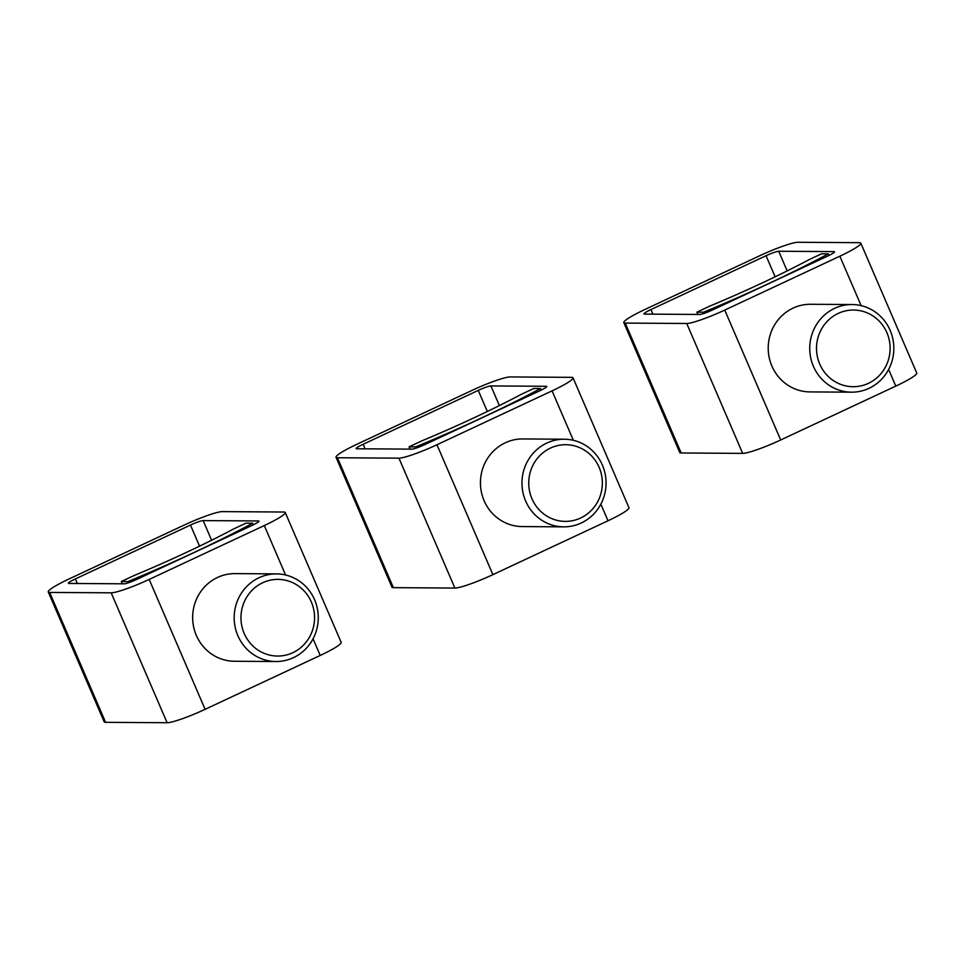 <?xml version="1.0" encoding="UTF-8"?>
<svg xmlns="http://www.w3.org/2000/svg" width="965" height="965" viewBox="0 0 965 965"><rect width="100%" height="100%" fill="white"/><g stroke="black" fill="none" stroke-linecap="round" stroke-linejoin="round"><path stroke-width="1.45" d="M487.337 411.488L478.254 390.391L363.142 444.262A10.953 1.279 156.7 0 0 356.157 448.616A10.953 1.279 156.7 0 0 356.628 448.773L411.983 449.135A10.953 1.279 156.7 0 0 424.648 444.672L539.761 390.801A10.953 1.279 156.7 0 0 546.745 386.446A10.953 1.279 156.7 0 0 546.287 386.29L546.54 386.893M602.377 465.082A43.823 42.05 90.4 0 0 564.296 439.22A43.823 42.05 90.4 0 0 525.635 500.992A43.823 42.05 90.4 0 0 563.717 526.854A43.823 42.05 90.4 0 0 602.377 465.082M599.12 467.337A38.335 36.803 90.4 0 0 550.472 448.074A38.335 36.803 90.4 0 0 531.968 498.76A38.335 36.803 90.4 0 0 580.604 518.024A38.335 36.803 90.4 0 0 599.12 467.337M564.296 439.22L522.765 438.942A43.823 42.05 90.4 0 0 484.116 500.714A43.823 42.05 90.4 0 0 522.198 526.576L563.717 526.854M552.064 390.873L436.952 444.744A32.858 3.836 156.7 0 1 398.943 458.158L337.436 457.748A32.858 3.836 156.7 0 1 336.037 457.277A32.858 3.836 156.7 0 1 356.99 444.226L472.102 390.355A32.858 3.836 156.7 0 1 510.111 376.941L571.618 377.351A32.858 3.836 156.7 0 1 573.029 377.822A32.858 3.836 156.7 0 1 552.064 390.873L573.355 440.305M436.952 444.744L492.898 574.645A32.858 3.836 156.7 0 1 454.889 588.059L393.382 587.649A32.858 3.836 156.7 0 1 391.971 587.178L336.037 457.277M573.029 377.822L628.963 507.723A32.858 3.836 156.7 0 1 608.01 520.774L492.898 574.645M478.254 390.391A10.953 1.279 156.7 0 1 490.92 385.928L546.287 386.29M541.172 390.125L540.484 388.521A191.697 22.364 156.7 0 1 415.782 446.879L416.289 448.074M415.782 446.879L409.088 446.843L421.608 440.981A164.315 19.167 156.7 0 0 521.281 394.335L533.802 388.485L540.484 388.521M410.077 449.123L409.088 446.843M199.55 546.154L190.467 525.069L75.354 578.94A10.953 1.279 156.7 0 0 68.37 583.294A10.953 1.279 156.7 0 0 68.841 583.439L124.195 583.813A10.953 1.279 156.7 0 0 136.873 579.338L251.986 525.467A10.953 1.279 156.7 0 0 258.97 521.112A10.953 1.279 156.7 0 0 258.499 520.955L258.765 521.57M314.59 599.748A43.823 42.05 90.4 0 0 276.509 573.898A43.823 42.05 90.4 0 0 237.848 635.67A43.823 42.05 90.4 0 0 275.93 661.52A43.823 42.05 90.4 0 0 314.59 599.748M311.333 602.003A38.335 36.803 90.4 0 0 262.697 582.751A38.335 36.803 90.4 0 0 244.181 633.426A38.335 36.803 90.4 0 0 292.817 652.69A38.335 36.803 90.4 0 0 311.333 602.003M276.509 573.898L234.99 573.62A43.823 42.05 90.4 0 0 196.329 635.392A43.823 42.05 90.4 0 0 234.411 661.254L275.93 661.52M264.289 525.551L149.177 579.422A32.858 3.836 156.7 0 1 111.168 592.824L49.649 592.426A32.858 3.836 156.7 0 1 48.25 591.955A32.858 3.836 156.7 0 1 69.203 578.891L184.315 525.02A32.858 3.836 156.7 0 1 222.324 511.619L283.831 512.029A32.858 3.836 156.7 0 1 285.242 512.487A32.858 3.836 156.7 0 1 264.289 525.551L285.568 574.983M149.177 579.422L205.111 709.323A32.858 3.836 156.7 0 1 167.114 722.725L105.595 722.327A32.858 3.836 156.7 0 1 104.196 721.856L48.25 591.955M285.242 512.487L341.188 642.388A32.858 3.836 156.7 0 1 320.223 655.452L205.111 709.323M190.467 525.069A10.953 1.279 156.7 0 1 203.145 520.593L258.499 520.955M253.397 524.791L252.709 523.199A191.697 22.364 156.7 0 1 128.007 581.557L128.514 582.739M128.007 581.557L121.313 581.509L133.821 575.659A164.315 19.167 156.7 0 0 233.494 529.013L246.015 523.151L252.709 523.199M122.29 583.801L121.313 581.509M775.124 276.81L766.041 255.725L650.929 309.584A10.953 1.279 156.7 0 0 643.932 313.939A10.953 1.279 156.7 0 0 644.403 314.095L699.77 314.457A10.953 1.279 156.7 0 0 712.435 309.994L827.548 256.123A10.953 1.279 156.7 0 0 834.532 251.769A10.953 1.279 156.7 0 0 834.062 251.612L834.327 252.215M890.152 330.404A43.823 42.05 90.4 0 0 852.071 304.542A43.823 42.05 90.4 0 0 813.411 366.314A43.823 42.05 90.4 0 0 851.492 392.176A43.823 42.05 90.4 0 0 890.152 330.404M886.895 332.66A38.335 36.803 90.4 0 0 838.259 313.396A38.335 36.803 90.4 0 0 819.743 364.082A38.335 36.803 90.4 0 0 868.379 383.346A38.335 36.803 90.4 0 0 886.895 332.66M852.071 304.542L810.552 304.277A43.823 42.05 90.4 0 0 771.891 366.049A43.823 42.05 90.4 0 0 809.973 391.911L851.492 392.176M839.852 256.208L724.739 310.079A32.858 3.836 156.7 0 1 686.73 323.48L625.224 323.082A32.858 3.836 156.7 0 1 623.812 322.612A32.858 3.836 156.7 0 1 644.777 309.548L759.889 255.677A32.858 3.836 156.7 0 1 797.886 242.275L859.405 242.673A32.858 3.836 156.7 0 1 860.804 243.144A32.858 3.836 156.7 0 1 839.852 256.208L861.142 305.64M724.739 310.079L780.685 439.98A32.858 3.836 156.7 0 1 742.676 453.381L681.169 452.971A32.858 3.836 156.7 0 1 679.758 452.513L623.812 322.612M860.804 243.144L916.75 373.045A32.858 3.836 156.7 0 1 895.797 386.109L780.685 439.98M766.041 255.725A10.953 1.279 156.7 0 1 778.707 251.25L834.062 251.612M828.959 255.448L828.272 253.855A191.697 22.364 156.7 0 1 703.569 312.214L704.076 313.396M703.569 312.214L696.875 312.165L709.396 306.303A164.315 19.167 156.7 0 0 809.056 259.669L821.577 253.807L828.272 253.855M697.852 314.445L696.875 312.165M365.108 448.822L363.142 444.262M398.943 458.158L454.889 588.059M393.382 587.649L337.436 457.748M600.845 504.14L608.01 520.774M499.388 405.577L490.92 385.928M77.321 583.499L75.354 578.94M111.168 592.824L167.114 722.725M105.595 722.327L49.649 592.426M313.058 638.818L320.223 655.452M211.6 540.255L203.145 520.593M652.895 314.156L650.929 309.584M686.73 323.48L742.676 453.381M681.169 452.971L625.224 323.082M888.632 369.474L895.797 386.109M787.175 270.912L778.707 251.25"/></g></svg>
